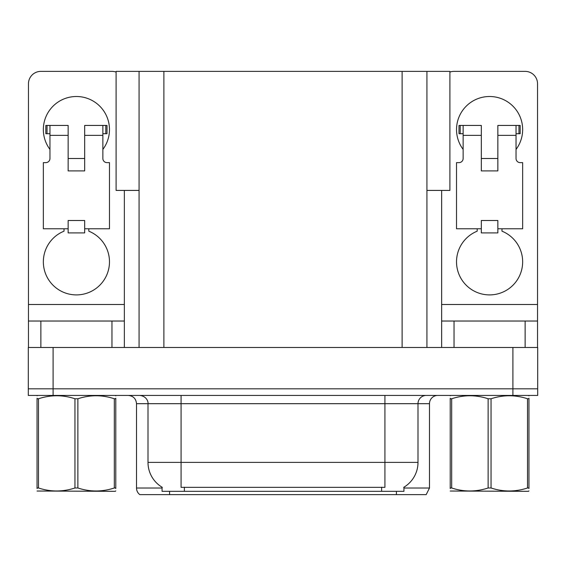 <?xml version="1.0" encoding="UTF-8"?>
<svg xmlns="http://www.w3.org/2000/svg" width="566" height="566" viewBox="0 0 566 566"><rect width="100%" height="100%" fill="white"/><g stroke="black" fill="none" stroke-linecap="round" stroke-linejoin="round"><path stroke-width="0.85" d="M139.073 190.409L116.094 190.409L116.094 71.373L449.906 71.373L449.906 190.409L426.927 190.409M403.94 487.206L403.94 491.323L162.06 491.323L162.06 487.206M53.098 395.429L537.7 395.429L537.7 388.814L28.3 388.814L28.3 347.482L53.098 347.482L53.098 388.814L28.3 388.814L28.3 395.429L53.098 395.429L53.098 388.814L537.7 388.814L537.7 347.482L53.098 347.482M139.073 71.373L139.073 347.482M426.927 71.373L426.927 347.482M403.94 488.019L429.488 488.019L429.488 403.692A8.264 8.264 0 0 1 437.751 395.429M429.488 488.019L426.184 494.627L139.816 494.627A8.264 8.264 0 0 1 136.512 488.019L136.512 403.692C136.024 398.676 133.265 395.917 128.249 395.429M396.419 491.323L396.419 494.627L381.378 494.627M158.572 494.627L143.531 494.627M162.3 487.347A28.937 28.937 0 0 1 148.002 462.387L181.07 462.387L181.07 487.347L384.93 487.347L384.93 462.387L417.998 462.387L417.998 403.692A8.264 8.264 0 0 1 426.262 395.429M148.002 462.387L148.002 403.692L136.512 403.692M403.7 487.347A28.937 28.937 0 0 0 417.998 462.387M49.957 149.41A33.069 33.069 0 0 1 76.41 96.503A33.069 33.069 0 0 1 102.863 149.41M88.812 228.77L88.812 231.183A33.069 33.069 0 0 1 102.701 281.896A33.069 33.069 0 0 1 50.126 281.896A33.069 33.069 0 0 1 64.015 231.183L64.015 228.77M111.962 347.482L111.962 321.028L40.865 321.028L40.865 347.482M116.094 72.08A12.402 12.402 0 0 0 111.962 71.373L40.865 71.373A12.402 12.402 0 0 0 28.463 83.768L28.463 304.494L124.357 304.494L124.357 347.482M84.681 170.904L68.146 170.904L68.146 135.352L49.957 135.352L49.957 158.501A4.132 4.132 0 0 1 45.825 162.633L43.349 162.633L43.349 228.77L68.146 228.77L68.146 220.507L84.681 220.507L84.681 228.77L109.479 228.77L109.479 162.633L107.002 162.633A4.132 4.132 0 0 1 102.863 158.501L102.863 135.352L84.681 135.352L84.681 170.904L68.146 170.904M124.357 190.409L124.357 304.494M28.463 347.482L28.463 321.028L40.865 321.028M111.962 321.028L124.357 321.028M28.463 321.028L28.463 304.494M463.137 149.41A33.069 33.069 0 0 1 489.59 96.503A33.069 33.069 0 0 1 516.043 149.41M501.985 228.77L501.985 231.183A33.069 33.069 0 0 1 515.874 281.896A33.069 33.069 0 0 1 463.299 281.896A33.069 33.069 0 0 1 477.188 231.183L477.188 228.77M525.135 347.482L525.135 321.028L454.038 321.028L454.038 347.482M441.643 190.409L441.643 304.494L537.537 304.494L537.537 83.768A12.402 12.402 0 0 0 525.135 71.373L454.038 71.373A12.402 12.402 0 0 0 449.906 72.08M497.854 170.904L481.319 170.904L481.319 135.352L463.137 135.352L463.137 158.501A4.132 4.132 0 0 1 458.998 162.633L456.521 162.633L456.521 228.77L481.319 228.77L481.319 220.507L497.854 220.507L497.854 228.77L522.651 228.77L522.651 162.633L520.175 162.633A4.132 4.132 0 0 1 516.043 158.501L516.043 135.352L497.854 135.352L497.854 170.904L481.319 170.904M441.643 347.482L441.643 321.028L454.038 321.028M525.135 321.028L537.537 321.028L537.537 347.482M537.537 304.494L537.537 321.028M441.643 321.028L441.643 304.494M84.681 228.77L84.681 232.902L68.146 232.902L68.146 228.77M84.681 135.352L84.681 125.433L102.863 125.433L102.863 135.352M49.957 133.703L47.02 133.703L47.02 125.433L68.146 125.433L68.146 135.352M47.02 125.433L45.825 125.433L45.825 133.703L47.02 133.703M49.957 135.352L49.957 125.433M102.863 125.433L105.807 125.433L105.807 133.703L102.863 133.703M105.807 133.703L107.002 133.703L107.002 125.433L105.807 125.433M497.854 228.77L497.854 232.902L481.319 232.902L481.319 228.77M497.854 135.352L497.854 125.433L516.043 125.433L516.043 135.352M463.137 133.703L460.193 133.703L460.193 125.433L481.319 125.433L481.319 135.352M460.193 125.433L458.998 125.433L458.998 133.703L460.193 133.703M463.137 135.352L463.137 125.433M516.043 125.433L518.98 125.433L518.98 133.703L516.043 133.703M518.98 133.703L520.175 133.703L520.175 125.433L518.98 125.433M115.782 490.892L115.266 491.323L37.045 491.026M115.782 488.522L115.782 487.984C115.782 491.988 115.782 491.988 115.782 487.984L114.318 487.984L114.318 398.768C102.22 394.764 90.072 394.764 77.875 398.768L74.953 398.768C62.854 394.764 50.707 394.764 38.502 398.768L37.045 398.768C37.045 394.764 37.045 394.764 37.045 398.768L37.045 398.231M77.875 398.768L77.875 487.984C89.973 491.981 102.121 491.981 114.318 487.984M77.875 487.984L74.953 487.984L74.953 398.768M115.782 398.231L115.782 398.768C115.782 394.764 115.782 394.764 115.782 398.768L114.318 398.768M115.782 395.811L115.266 395.429M115.782 398.768L115.782 487.984M38.502 398.768L38.502 487.984L37.045 487.984L37.045 398.768M38.502 487.984C50.6 491.981 62.748 491.981 74.953 487.984M37.045 487.984C37.045 491.988 37.045 491.988 37.045 487.984L37.045 488.522M527.498 398.768L528.955 398.768C528.955 394.764 528.955 394.764 528.955 398.768L528.955 487.984C528.955 491.988 528.955 491.988 528.955 487.984L527.498 487.984L527.498 398.768C515.4 394.764 503.252 394.764 491.047 398.768L488.125 398.768C476.027 394.764 463.879 394.764 451.682 398.768L450.218 398.768C450.218 394.764 450.218 394.764 450.218 398.768L450.218 398.231M528.955 490.892L528.439 491.323L450.218 491.026M528.955 488.522L528.955 398.231M491.047 398.768L491.047 487.984C503.146 491.981 515.293 491.981 527.498 487.984M491.047 487.984L488.125 487.984L488.125 398.768M528.955 395.811L528.439 395.429M451.682 398.768L451.682 487.984L450.218 487.984L450.218 398.768M451.682 487.984C463.78 491.981 475.928 491.981 488.125 487.984M450.218 487.984C450.218 491.988 450.218 491.988 450.218 487.984L450.218 488.522M512.902 347.482L512.902 395.429M163.878 71.373L163.878 347.482M402.122 71.373L402.122 347.482M381.625 491.323L381.625 487.206M184.375 491.323L184.375 487.206M429.488 403.692L148.002 403.692C148.426 402.355 147.011 396.193 139.738 395.429M169.581 491.323L169.581 494.627M136.512 488.019L162.06 488.019M384.93 395.429L384.93 462.387L181.07 462.387L181.07 395.429M84.681 158.501L68.146 158.501M497.854 158.501L481.319 158.501M37.561 395.429L37.045 395.726M450.734 395.429L450.218 395.726"/></g></svg>
